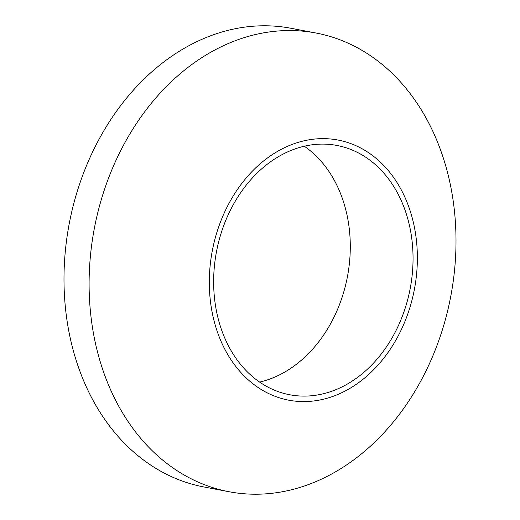 <?xml version="1.0" encoding="UTF-8"?>
<svg xmlns="http://www.w3.org/2000/svg" width="520" height="520" viewBox="0 0 520 520"><rect width="100%" height="100%" fill="white"/><g stroke="black" fill="none" stroke-linecap="round" stroke-linejoin="round"><path stroke-width="0.78" d="M278.258 391.651A126.867 98.599 100.7 0 0 289.731 394.758A126.867 98.599 100.7 0 0 408.623 295.925A126.867 98.599 100.7 0 0 348.426 148.564A126.867 98.599 100.7 0 0 336.96 145.451A126.867 98.599 100.7 0 0 218.069 244.283A126.867 98.599 100.7 0 0 278.258 391.651M259.623 382.096A126.867 98.599 100.7 0 0 347.457 276.569A126.867 98.599 100.7 0 0 304.304 146.231M316.004 33.02L290.901 28.262A233.441 181.415 100.7 0 0 72.137 210.113A233.441 181.415 100.7 0 0 182.897 481.267A233.441 181.415 100.7 0 0 203.996 486.98L229.099 491.738A233.441 181.415 -79.3 0 1 208 486.018A233.441 181.415 -79.3 0 1 97.24 214.87A233.441 181.415 -79.3 0 1 316.004 33.02A233.441 181.415 -79.3 0 1 337.103 38.734A233.441 181.415 -79.3 0 1 447.863 309.887A233.441 181.415 -79.3 0 1 229.099 491.738M349.947 143.286A132.379 102.876 100.7 0 0 215.956 235.469A132.379 102.876 100.7 0 0 276.738 396.929A132.379 102.876 100.7 0 0 410.728 304.74A132.379 102.876 100.7 0 0 349.947 143.286"/></g></svg>
